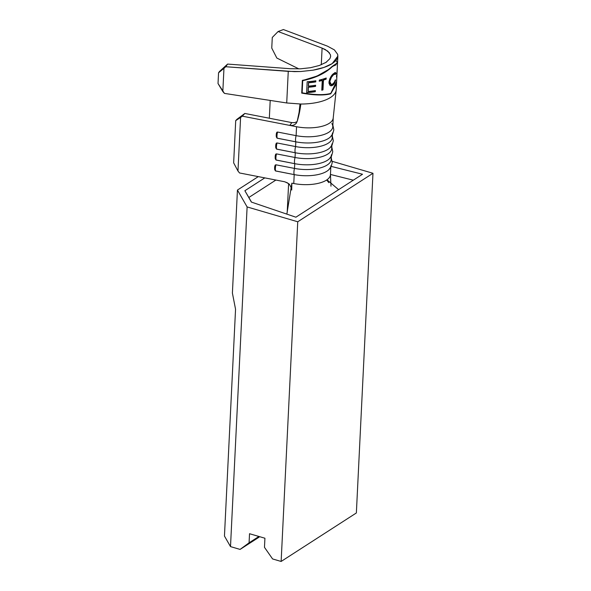 <?xml version="1.0" encoding="UTF-8"?>
<svg xmlns="http://www.w3.org/2000/svg" width="591" height="591" viewBox="0 0 591 591"><rect width="100%" height="100%" fill="white"/><g stroke="black" fill="none" stroke-linecap="round" stroke-linejoin="round"><path stroke-width="0.89" d="M276.278 134.911A1.204 0.502 2.8 0 0 276.204 135.08A1.204 0.502 2.8 0 0 276.987 135.583A5.422 1.625 -79 0 1 277.556 132.037L276.928 132.207M276.44 133.152L276.329 134.024L276.78 132.354L277.556 132.037L296.113 135.649A27.245 11.318 2.8 0 0 332.792 126.74L333.228 117.823A27.245 11.318 -177.2 0 1 296.549 126.725A27.245 11.318 2.8 0 0 333.221 117.86A27.245 11.318 2.8 0 0 333.228 117.727A27.245 11.318 -177.2 0 1 333.228 117.823L336.235 89.551A39.265 16.304 -177.2 0 1 300.834 104.031L286.716 102.967L224.447 93.4L222.822 91.531L223.959 68.349L225.725 66.731L288.26 71.363L286.716 102.967L300.834 104.031A39.265 16.304 2.8 0 0 336.235 89.551L336.611 81.743M275.746 145.829A1.204 0.502 2.8 0 0 275.672 145.999A1.204 0.502 2.8 0 0 276.455 146.502A5.422 1.625 -79 0 1 277.024 142.956L276.396 143.125M275.908 144.071L275.798 144.943L276.248 143.281L277.024 142.956L295.581 146.568A27.245 11.318 2.8 0 0 332.253 137.666L332.408 134.489M275.214 156.755A1.204 0.502 2.8 0 0 275.14 156.925A1.204 0.502 2.8 0 0 275.923 157.428A5.422 1.625 -79 0 1 276.492 153.882L275.857 154.052M275.376 154.99L275.258 155.861L275.716 154.199L276.492 153.882L295.042 157.494A27.245 11.318 2.8 0 0 331.721 148.585L331.876 145.408M274.682 167.674A1.204 0.502 2.8 0 0 274.601 167.844A1.204 0.502 2.8 0 0 275.384 168.346A5.422 1.625 -79 0 1 275.953 164.8L275.325 164.97M274.837 165.916L274.726 166.788L275.177 165.125L275.953 164.8L294.51 168.413A27.245 11.318 2.8 0 0 331.189 159.511L331.344 156.327M329.542 52.946L325.294 49.548L322.095 48.115L321.282 64.759L322.095 48.115L278.11 31.522L272.281 37.455L271.757 48.093L276.832 58.044L298.876 68.888L276.832 58.044L271.757 48.093L272.281 37.455L278.11 31.522L322.095 48.115L327.798 51.173L330.48 54.83L330.62 56.507M300.841 71.511L288.26 71.363L286.716 102.967L224.447 93.4L218.027 83.523L218.552 72.811L223.959 68.349L222.822 91.531L218.027 83.523L218.552 72.811L219.49 71.481L218.552 72.811L225.725 66.731L227.609 64.079L219.49 71.481L227.609 64.079L290.144 68.711L227.609 64.079L225.725 66.731L294.503 71.629L300.841 71.511L313.178 70.152L300.841 71.511M334.388 49.888L327.407 46.135L283.414 29.55L327.407 46.135L334.388 49.888L337.675 54.365L337.801 56.729L336.914 59.1L335.031 61.412L332.194 63.606C327.835 66.428 321.497 68.615 313.178 70.152L324.001 67.418L332.194 63.606L337.867 56.115L337.542 62.772M337.675 54.365L337.867 56.115M302.341 80.369L301.72 93.112C314.235 95.328 323.905 95.572 330.716 93.821L336.19 84.336L330.716 93.821C323.905 95.572 314.235 95.328 301.72 93.112L302.341 80.369C315.099 77.739 325.006 73.121 332.053 66.517L337.476 62.764M300.413 68.829L290.144 68.711L300.413 68.829L310.482 67.714L300.413 68.829M326.653 61.937L325.427 62.735M310.482 67.714L319.317 65.49L326.01 62.373L329.859 58.694L330.583 56.758L330.48 54.83M278.11 31.522L283.414 29.55L278.11 31.522M294.577 122.647L291.814 122.61L289.775 125.41L296.549 126.725L242.325 116.168L240.589 117.454L237.974 171.035L233.652 162.865L237.974 171.035L240.589 117.454L235.713 120.63L233.652 162.865L235.713 120.63L236.969 119.279L244.829 113.457L291.814 122.61L289.775 125.41L292.353 125.477L294.658 124.686L296.313 123.238L297.236 121.192L300.834 104.031C300.036 110.31 298.839 116.028 297.236 121.192L296.387 123.135L294.754 124.62L292.56 125.44L289.775 125.41L242.325 116.168L244.829 113.457L291.843 122.61M296.97 121.724L294.65 122.633M299.622 111.928L299.992 104.031L298.81 114.957M286.849 214.127L291.858 183.151L291.718 190.036L291.858 183.151L286.849 214.127M330.428 174.855A27.245 11.318 -177.2 0 1 326.498 180.107A27.245 11.318 -177.2 0 1 293.771 183.52L291.858 183.151L293.771 183.52A27.245 11.318 2.8 0 0 326.498 180.107A27.245 11.318 2.8 0 0 330.45 174.618L330.805 167.253M296.549 126.725L296.113 135.649L296.549 126.725M332.489 132.931A27.245 11.318 -177.2 0 1 295.81 141.833L295.581 146.568L295.81 141.833L276.987 138.124M331.95 143.849A27.245 11.318 -177.2 0 1 295.278 152.759L295.042 157.494L295.278 152.759L276.455 149.043M331.418 154.776A27.245 11.318 -177.2 0 1 294.739 163.677L294.51 168.413L294.739 163.677L275.923 159.962M270.205 100.433L269.333 118.23L270.205 100.433M330.886 165.694A27.245 11.318 -177.2 0 1 294.207 174.604L293.771 183.52L294.207 174.604L275.384 170.888M237.974 171.035L239.547 172.964L284.559 181.733L287.307 182.782L289.612 184.71L291.466 188.182L289.612 184.71C289.76 184.2 288.076 183.203 284.559 181.733L239.547 172.964L237.974 171.035M330.746 157.221A27.245 11.318 -177.2 0 1 321.474 167.556A27.245 11.318 -177.2 0 1 294.51 168.413A5.422 1.625 101 0 0 294.207 174.604A27.245 11.318 2.8 0 0 328.507 170.001M294.207 174.604A5.422 1.625 -79 0 1 294.51 168.413L275.953 164.8A5.422 1.625 101 0 0 275.384 168.346A5.422 1.625 101 0 0 275.65 170.991L294.207 174.604M275.384 168.346A1.204 0.502 -177.2 0 1 274.601 167.844A1.204 0.502 -177.2 0 1 274.601 167.837L274.712 169.75L275.65 170.991A5.422 1.625 -79 0 1 275.384 168.346M331.278 146.295A27.245 11.318 -177.2 0 1 322.014 156.637A27.245 11.318 -177.2 0 1 295.042 157.494A5.422 1.625 101 0 0 294.739 163.677A27.245 11.318 2.8 0 0 329.039 159.082M294.739 163.677A5.422 1.625 -79 0 1 295.042 157.494L276.492 153.882A5.422 1.625 101 0 0 275.923 157.428A5.422 1.625 101 0 0 276.189 160.065L294.739 163.677M331.817 135.376A27.245 11.318 -177.2 0 1 322.546 145.711A27.245 11.318 -177.2 0 1 295.581 146.568A5.422 1.625 101 0 0 295.278 152.759A27.245 11.318 2.8 0 0 329.579 148.156M295.278 152.759A5.422 1.625 -79 0 1 295.581 146.568L277.024 142.956A5.422 1.625 101 0 0 276.455 146.502A5.422 1.625 101 0 0 276.721 149.146L295.278 152.759M331.846 123.512A27.245 11.318 -177.2 0 1 323.927 134.519A27.245 11.318 -177.2 0 1 296.113 135.649A5.422 1.625 101 0 0 295.81 141.833A27.245 11.318 2.8 0 0 330.11 137.238M295.81 141.833A5.422 1.625 -79 0 1 296.113 135.649L277.556 132.037A5.422 1.625 101 0 0 276.987 135.583A5.422 1.625 101 0 0 277.253 138.22L295.81 141.833M275.923 157.428A1.204 0.502 -177.2 0 1 275.14 156.925A1.204 0.502 -177.2 0 1 275.14 156.911L275.243 158.831L276.189 160.065A5.422 1.625 -79 0 1 275.923 157.428M276.455 146.502A1.204 0.502 -177.2 0 1 275.672 145.999A1.204 0.502 -177.2 0 1 275.672 145.992L275.775 147.905L276.721 149.146A5.422 1.625 -79 0 1 276.455 146.502M276.987 135.583A1.204 0.502 -177.2 0 1 276.204 135.08A1.204 0.502 -177.2 0 1 276.204 135.073L276.315 136.986L277.253 138.22A5.422 1.625 -79 0 1 276.987 135.583M240.589 117.454L244.829 113.457L236.969 119.279L235.713 120.63L240.589 117.454M330.376 93.725C323.676 95.454 314.109 95.195 301.676 92.942C314.109 95.195 323.676 95.454 330.376 93.725L330.605 93.481M336.028 60.348L337.454 62.934M331.81 66.761L336.065 64.833M302.681 80.487L302.134 92.817L302.681 80.487L317.123 76.032L328.795 69.376M337.476 62.646L332.031 66.886C325.116 73.447 315.35 78.034 302.725 80.657L302.134 92.817C314.523 94.988 324.053 95.203 330.738 93.452L336.634 81.373L336.818 77.524M336.818 77.458L337.52 63.141L332.031 66.886C325.116 73.447 315.35 78.034 302.725 80.657L302.134 92.817C314.523 94.988 324.053 95.203 330.738 93.452M306.648 92.661L307.18 81.743A39.265 16.304 2.8 0 0 315.83 80.775L315.779 81.89A39.265 16.304 -177.2 0 1 308.613 82.762L308.45 86.123A39.265 16.304 2.8 0 0 315.616 85.252L315.557 86.375A39.265 16.304 -177.2 0 1 308.399 87.246L308.192 91.442A39.265 16.304 2.8 0 0 315.35 90.571L315.298 91.694A39.265 16.304 -177.2 0 1 306.648 92.661A39.265 16.304 -177.2 0 0 315.298 91.694L315.35 90.571A39.265 16.304 -177.2 0 1 308.192 91.442L308.288 87.076A38.866 16.142 2.8 0 0 315.38 86.22L315.616 85.252A39.265 16.304 -177.2 0 1 308.45 86.123L308.509 82.6A38.866 16.142 2.8 0 0 315.594 81.735L315.83 80.775A39.265 16.304 -177.2 0 1 307.18 81.743L306.648 92.661M326.151 79.142A39.265 16.304 -177.2 0 1 323.454 80.081L322.974 89.884A39.265 16.304 -177.2 0 1 321.777 90.238L322.258 80.435A39.265 16.304 -177.2 0 1 319.251 81.203L319.303 80.088A39.265 16.304 2.8 0 0 326.202 78.019L326.151 79.142A39.265 16.304 -177.2 0 1 323.454 80.081L322.974 89.884A39.265 16.304 -177.2 0 1 321.777 90.238L322.258 80.435A39.265 16.304 -177.2 0 1 319.251 81.203L319.303 80.088A39.265 16.304 -177.2 0 0 326.202 78.019L326.151 79.142M335.614 72.656L335.592 74.296L334.809 73.919L333.634 74.651L331.388 77.34L329.918 81.122L330.162 83.545L331.071 84.432L332.157 84.476L334.41 82.304L335.319 79.896L334.595 83.072L333.161 84.978L331.566 85.806L329.97 85.34L328.988 83.154L329.748 78.898L332.364 74.843L335.614 72.656M337.239 68.844L336.818 74.355C336.907 77.79 336.811 78.5 336.538 76.483M336.597 75.389C336.855 77.059 336.973 76.498 336.959 73.712L336.56 73.69M336.84 76.254L336.456 76.246M337.232 68.94L337.188 69.524M337.225 69.177L336.892 76.091M336.959 73.712L336.796 76.128M336.9 75.463L336.885 76.195M335.23 72.597L335.208 74.23L333.272 74.562L335.592 74.296L335.969 73.136L335.444 72.575L333.716 73.506C331.507 75.05 329.926 77.909 328.958 82.083L329.97 85.34L330.701 85.754L333.161 84.978C334.255 84.107 335.075 82.459 335.629 80.044L333.221 83.856L331.263 84.506L329.867 81.684C330.613 78.256 331.861 75.914 333.634 74.651L333.272 74.562C331.492 75.87 330.251 78.204 329.542 81.573L331.078 84.439M334.742 73.831L335.592 74.296M335.245 79.984L335.629 80.044L335.245 79.984M335.023 80.856L333.161 84.978L330.554 85.702L332.799 84.897L335.031 80.834M329.66 80.598L331.049 77.236L333.272 74.562L334.432 73.845L335.208 74.23L335.969 73.136L334.883 72.523M334.816 73.853L335.208 74.23M329.542 81.573L329.837 83.442L330.724 84.336M321.792 90.024A38.866 16.142 2.8 0 0 322.716 89.743L323.196 79.94A38.866 16.142 2.8 0 0 325.863 79.009L325.907 78.13L325.863 79.009A38.866 16.142 2.8 0 1 323.196 79.94L322.716 89.743A38.866 16.142 2.8 0 1 321.792 90.024M319.258 81.004A38.866 16.142 2.8 0 0 322.014 80.295L322.014 80.295A38.866 16.142 2.8 0 1 319.258 81.004M315.646 80.804L315.779 81.89A39.265 16.304 -177.2 0 1 308.613 82.762L308.347 85.961L308.509 82.6A38.866 16.142 2.8 0 0 315.594 81.735L315.646 80.804M315.424 85.289L315.557 86.375A39.265 16.304 -177.2 0 1 308.399 87.246L308.081 91.28L308.288 87.076A38.866 16.142 2.8 0 0 315.38 86.22L315.424 85.289M315.166 90.608L315.298 91.694L315.166 90.608M306.655 92.492A38.866 16.142 2.8 0 0 315.114 91.539A38.866 16.142 2.8 0 1 306.655 92.492M232.403 293.092L237.442 190.058L258.304 176.613L237.442 190.058L232.403 293.092L235.55 309.248L224.454 536.059L230.505 546.601L240.079 549.416L249.077 542.819L249.528 533.717L264.923 538.231L264.473 547.332L272.584 558.946L281.139 561.45L297.746 221.773L247.112 206.931L230.505 546.601L224.454 536.059L235.55 309.248L232.403 293.092M248.841 197.483L251.5 202.115L248.841 197.483L275.901 180.041L248.841 197.483L244.873 190.73L251.374 202.078L295.892 217.2L362.519 174.249L331.263 166.411L362.519 174.249L295.892 217.2L251.374 202.078L244.873 190.73L264.805 177.884L244.873 190.73L248.841 197.483M259.094 537.16L240.079 549.416L230.505 546.601L247.112 206.931L237.442 190.058L247.112 206.931L297.746 221.773L281.139 561.45L272.584 558.946L264.473 547.332L264.923 538.231L249.528 533.717L249.077 542.819L258.924 536.473L240.079 549.416L259.094 537.16M332.208 161.328L372.973 173.281L297.746 221.773L372.973 173.281L356.366 512.958L281.139 561.45L356.366 512.958L372.973 173.281L332.208 161.328M353.307 180.189L330.458 174.456L353.307 180.189M288.607 183.712L287.196 212.479L288.607 183.712M276.411 133.3L276.204 135.073M275.879 144.226L275.672 145.992M275.347 155.145L275.14 156.911M274.808 166.071L274.601 167.837M338.606 189.659L326.986 179.782M326.668 179.996L328.81 182.671M330.982 186.18L330.443 174.618M328.766 169.765L331.056 166.817L332.238 162.584L331.263 157.952M329.305 158.839L331.588 155.891L332.77 151.665L331.795 147.026M329.837 147.92L332.127 144.972L333.309 140.739L332.334 136.107M330.369 136.994L332.659 134.046L333.841 129.821L332.866 125.189M335.053 72.53L335.444 72.597"/></g></svg>
